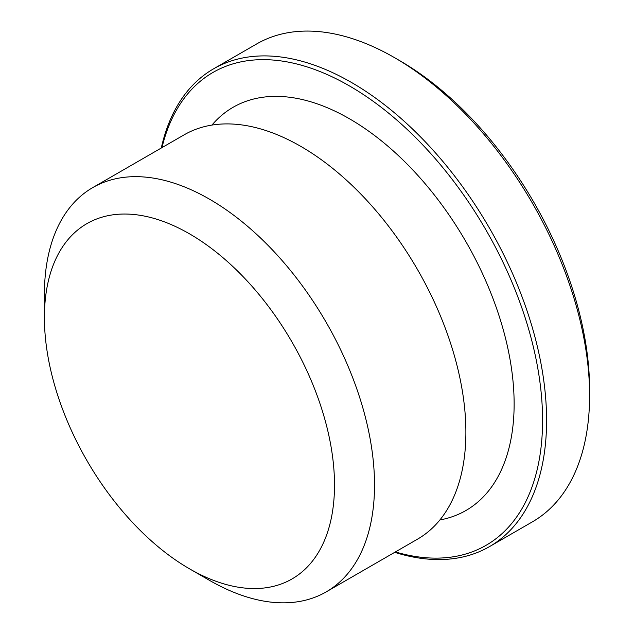 <?xml version="1.0" encoding="UTF-8"?>
<svg xmlns="http://www.w3.org/2000/svg" width="634" height="634" viewBox="0 0 634 634"><rect width="100%" height="100%" fill="white"/><g stroke="black" fill="none" stroke-linecap="round" stroke-linejoin="round"><path stroke-width="0.95" d="M209.466 580.34A233.431 134.773 60 0 1 209.458 580.34L189.455 568.785A205.131 118.431 -120 0 0 334.506 485.042A205.131 118.431 -120 0 0 189.455 233.803A205.131 118.431 -120 0 0 44.404 317.555A205.131 118.431 -120 0 0 189.455 568.785L209.458 580.34A233.431 134.773 60 0 0 326.177 591.902L417.544 539.146A233.431 134.773 60 0 0 453.326 352.1A233.431 134.773 60 0 0 300.833 146.399A233.431 134.773 60 0 0 184.122 134.836L92.746 187.593A233.431 134.773 60 0 1 209.466 199.155A233.431 134.773 60 0 1 361.959 404.849A233.431 134.773 60 0 1 326.177 591.902M44.404 317.555L44.404 294.453A233.431 134.773 60 0 1 92.746 187.593M439.909 519.943A232.805 134.408 -120 0 0 507.224 345.467A232.805 134.408 -120 0 0 349.508 118.804A232.805 134.408 -120 0 0 211.938 125.08M161.29 148.023A275.869 159.277 60 0 1 213.579 68.821A275.869 159.277 60 0 1 351.513 82.483A275.869 159.277 60 0 1 531.736 325.583A275.869 159.277 60 0 1 489.448 546.643A275.869 159.277 60 0 1 394.713 552.333M395.402 551.929A273.04 157.644 -120 0 0 541.19 392.866A273.04 157.644 -120 0 0 349.508 85.955A273.04 157.644 -120 0 0 161.979 147.619M213.579 68.821L256.596 43.992A275.869 159.277 60 0 1 394.53 57.654L394.53 57.654A275.869 159.277 60 0 1 589.596 395.521A275.869 159.277 60 0 1 532.457 521.814L489.448 546.643M399.531 60.539L394.53 57.654L399.531 60.539A268.792 155.187 60 0 1 589.596 389.744L589.596 395.521"/></g></svg>
